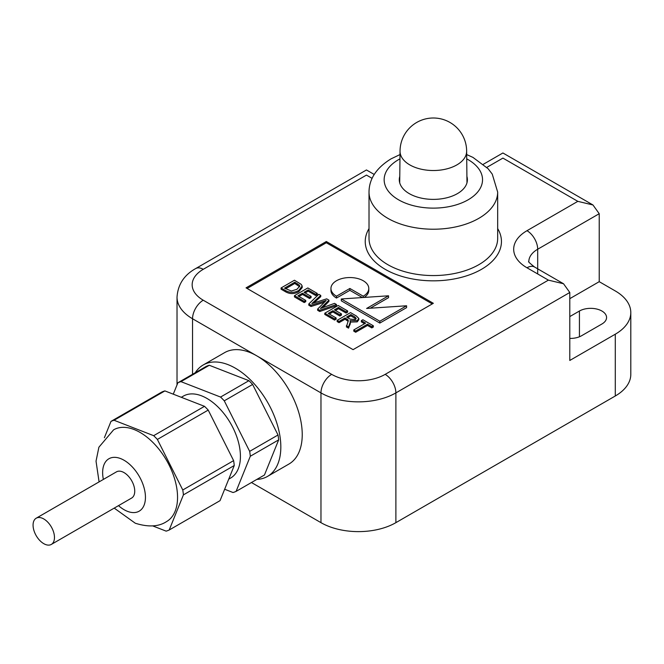 <?xml version="1.0" encoding="UTF-8"?>
<svg xmlns="http://www.w3.org/2000/svg" width="664" height="664" viewBox="0 0 664 664"><rect width="100%" height="100%" fill="white"/><g stroke="black" fill="none" stroke-linecap="round" stroke-linejoin="round"><path stroke-width="1" d="M45.492 544.497A15.139 8.74 -120 0 0 51.344 544.414A15.139 8.74 -120 0 0 53.294 531.175A15.139 8.74 -120 0 0 42.048 518.119A15.139 8.74 -120 0 0 36.205 518.202A15.139 8.74 -120 0 0 34.246 531.449A15.139 8.74 -120 0 0 45.492 544.497M51.344 544.414L131.605 498.075A15.139 8.74 -120 0 0 133.564 484.828A15.139 8.74 -120 0 0 122.317 471.772A15.139 8.74 -120 0 0 116.474 471.855L36.205 518.202M114.216 508.118L135.307 523.24C148.338 527.299 158.762 526.751 166.581 521.572A52.971 30.585 -120 0 0 173.428 475.216A52.971 30.585 -120 0 0 134.07 429.525A52.971 30.585 -120 0 0 113.61 429.824L98.894 447.212L96.031 461.165L99.085 481.898M228.748 479.134L230.632 478.038A47.302 27.307 -120 0 0 236.749 436.655A47.302 27.307 -120 0 0 201.607 395.852A47.302 27.307 -120 0 0 183.339 396.118L181.297 397.296M336.482 296.194L349.862 288.475L363.241 296.194A18.916 10.923 0 0 0 368.786 288.475A18.916 10.923 0 0 0 357.099 278.382A18.916 10.923 0 0 0 336.482 280.748A18.916 10.923 0 0 0 330.946 288.475A18.916 10.923 0 0 0 336.482 296.194L336.482 298.053L349.862 290.326L362.386 297.555M330.946 288.475L330.946 290.326A18.916 10.923 0 0 0 336.482 298.053M256.852 479.4A64.325 37.142 -120 0 0 267.509 476.412A64.325 37.142 -120 0 0 280.831 446.963A64.325 37.142 -120 0 0 252.752 382.232A64.325 37.142 -120 0 0 203.184 364.993A64.325 37.142 -120 0 0 195.266 372.736M267.509 476.412L288.915 464.053A64.325 37.142 -120 0 0 302.236 434.605A64.325 37.142 -120 0 0 256.752 355.821A64.325 37.142 -120 0 0 224.59 352.642L203.184 364.993M399.778 176.383A34.055 19.663 0 0 0 399.288 179.72A34.055 19.663 0 0 0 420.312 197.889A34.055 19.663 0 0 0 457.421 193.622A34.055 19.663 0 0 0 467.398 179.72A34.055 19.663 0 0 0 466.9 176.383M224.648 489.252L233.022 492.514A61.677 35.607 -120 0 0 236.093 491.385L264.455 475.009L278.664 439.875A61.677 35.607 -120 0 0 278.025 434.995L252.627 384.448A61.677 35.607 -120 0 0 248.917 380.679L209.309 365.275A61.677 35.607 -120 0 0 206.238 366.395L177.877 382.771L173.271 394.175M361.341 320.629L362.884 319.741L373.342 325.783L373.342 327.02L371.798 327.908L367.516 325.435L355.68 332.266L353.787 331.178L353.787 329.942L365.623 323.111L361.341 320.629L361.341 321.866L364.553 323.725M348.185 321.351L345.048 319.193L339.038 322.662L337.154 321.575L337.154 320.338L350.534 312.611L356.336 315.964L358.842 318.504L357.215 320.637L350.069 320.662L350.451 323.069L348.542 328.149L346.376 326.896L348.301 320.646L347.845 319.65L345.048 317.956L339.038 321.426L337.154 320.338M358.842 318.504L358.842 319.741L357.215 321.874L350.451 322.057M364.229 297.43A18.916 10.923 0 0 0 368.786 290.326L368.786 288.475M432.272 303.921L326.314 242.75L247.116 288.475M370.246 308.221L388.548 297.655L388.548 295.795L341.304 298.974L341.304 300.833L379.833 323.077L406.584 307.631L406.584 305.772L366.611 308.461L388.548 295.795M285.86 291.961L281.071 289.189L281.071 287.952L294.451 280.233L301.19 284.35L302.178 286.026L302.203 287.603L298.808 291.629C294.55 294.102 290.234 294.218 285.86 291.961L285.86 290.724L281.071 287.952M317.259 293.405L315.715 294.293L308.171 289.936L304.054 292.309L311.084 296.376L309.54 297.264L302.51 293.206L297.879 295.878L305.764 300.435L305.764 301.672L304.22 302.56L294.451 296.916L294.451 295.679L307.822 287.952L317.259 293.405L317.259 294.633L315.715 295.53L308.171 291.172L305.125 292.932M311.084 296.376L311.084 297.605L309.54 298.501L302.51 294.442L298.949 296.493M324.406 302.228L311.026 306.486L308.793 305.199L308.793 303.963L318.803 294.293L320.753 295.414L320.753 296.65L313.914 302.9M320.753 295.414L311.839 303.564L326.68 298.841L328.946 300.153L328.946 301.39L322.82 307.631M328.946 300.153L320.413 308.511L334.523 303.365L336.465 304.494L336.465 305.731L319.716 311.507L317.641 310.304L317.641 309.075L326.19 300.427L311.026 305.249L311.026 306.486M347.621 310.926L346.077 311.823L338.524 307.465L334.407 309.839L341.445 313.898L339.902 314.794L332.863 310.727L328.232 313.408L336.125 317.956L336.125 319.193L334.581 320.089L324.804 314.445L324.804 313.209L338.183 305.481L347.621 310.926L347.621 312.163L346.077 313.059L338.524 308.702L335.478 310.453M341.445 313.898L341.445 315.134L339.902 316.022L332.863 311.964L329.303 314.022M251.448 482.52L320.969 522.659L320.969 392.897L192.535 318.753L192.535 374.305M372.106 178.35L366.453 175.088C366.453 168.424 366.453 168.424 366.453 175.088L203.242 269.318A37.84 21.846 0 0 0 203.242 300.211L331.668 374.363A37.84 21.846 0 0 0 385.178 374.363L548.398 280.133L563.529 283.752L569.795 292.492L569.795 360.461L615.287 334.199A52.971 30.585 0 0 0 630.8 312.57A52.971 30.585 0 0 0 615.287 290.948L599.227 281.677L599.227 213.708L592.96 204.968L577.829 201.35L502.905 158.098C502.905 151.425 502.905 151.425 502.905 158.098L486.836 167.369M630.8 312.57L630.8 374.363A52.971 30.585 180 0 1 615.287 395.993L615.287 334.199M326.314 241.513L246.045 287.852L353.074 349.646L433.343 303.299L326.314 241.513L326.314 242.75M569.795 292.492L395.885 392.897L395.885 522.659L615.287 395.993M395.885 522.659A52.971 30.585 180 0 1 320.969 522.659M599.227 281.677L569.795 298.667M569.795 338.424A15.894 9.171 0 0 0 581.573 335.743L601.908 324.007A15.894 9.171 0 0 0 606.564 317.517A15.894 9.171 0 0 0 596.753 309.042A15.894 9.171 0 0 0 579.431 311.026L569.795 316.587M363.241 296.194L363.241 297.497M349.862 288.475L349.862 290.326M341.304 298.974L379.833 321.218L379.833 323.077M379.833 321.218L406.584 305.772M302.178 286.026L298.808 290.392C294.55 292.874 290.234 292.982 285.86 290.724M284.499 288.151L291.363 291.023L296.949 289.28L299.746 286.151L299.439 285.213L294.791 282.208L284.499 288.151M298.808 290.392L298.808 291.629M294.791 282.208L294.791 283.445L285.57 288.774M299.63 286.782L294.791 283.445M299.439 285.213L299.439 286.45M297.505 283.777L297.505 285.014M305.764 300.435L304.22 301.323L304.22 302.56M304.22 301.323L294.451 295.679M302.51 293.206L302.51 294.442M309.54 297.264L309.54 298.501M308.171 289.936L308.171 291.172M315.715 294.293L315.715 295.53M311.026 305.249L308.793 303.963M336.465 304.494L319.716 310.271L319.716 311.507M319.716 310.271L317.641 309.075M324.156 305.125L324.156 306.361M336.125 317.956L334.581 318.853L334.581 320.089M334.581 318.853L324.804 313.209M332.863 310.727L332.863 311.964M339.902 314.794L339.902 316.022M338.524 307.465L338.524 308.702M346.077 311.823L346.077 313.059M350.451 321.642L348.542 326.912L346.376 325.659M346.591 317.068L350.169 319.135L355.29 319.567L356.194 318.371L354.866 316.894L350.874 314.595L346.591 317.068M339.038 321.426L339.038 322.662M345.048 317.956L345.048 319.193M347.845 319.65L347.845 320.886M348.542 326.912L348.542 328.149M357.215 320.637L357.215 321.874M350.874 314.595L350.874 315.832L347.662 317.683M355.97 319.01L350.874 315.832M373.342 325.783L371.798 326.671L367.516 324.198L355.68 331.029L355.68 332.266M355.68 331.029L353.787 329.942M367.516 324.198L367.516 325.435M371.798 326.671L371.798 327.908M152.703 525.905L166.133 531.134A61.677 35.607 -120 0 0 169.204 530.005L183.413 494.871A61.677 35.607 -120 0 0 182.774 489.982L157.376 439.435A61.677 35.607 -120 0 0 153.666 435.675L114.059 420.262A61.677 35.607 -120 0 0 110.988 421.391L104.381 437.734M236.093 491.385L250.303 456.251A61.677 35.607 -120 0 0 249.664 451.362L224.266 400.815A61.677 35.607 -120 0 0 220.556 397.055L180.948 381.642A61.677 35.607 -120 0 0 177.877 382.771M220.556 397.055L248.917 380.679M224.266 400.815L252.627 384.448M180.948 381.642L209.309 365.275M250.303 456.251L278.664 439.875M249.664 451.362L278.025 434.995M169.204 530.005L220.041 500.656L234.251 465.522A61.677 35.607 -120 0 0 233.612 460.633L208.214 410.086A61.677 35.607 -120 0 0 204.504 406.327L164.896 390.913A61.677 35.607 -120 0 0 161.825 392.042L110.988 421.391M182.774 489.982L233.612 460.633M183.413 494.871L234.251 465.522M157.376 439.435L208.214 410.086M153.666 435.675L204.504 406.327M114.059 420.262L164.896 390.913M118.499 505.644A30.27 17.48 -120 0 0 127.488 511.346A30.27 17.48 -120 0 0 145.167 493.186A30.27 17.48 -120 0 0 120.599 458.583A30.27 17.48 -120 0 0 103.368 479.425M400.043 151.184A33.3 19.223 0 0 0 400.043 151.301A33.3 19.223 0 0 0 416.212 167.785A33.3 19.223 0 0 0 461.895 161.186A33.3 19.223 0 0 0 466.643 151.301A33.3 19.223 0 0 0 466.643 151.184M369.018 238.426A64.325 37.142 0 0 0 408.725 272.738A64.325 37.142 0 0 0 478.827 264.687A64.325 37.142 0 0 0 497.668 238.426L497.668 192.079A64.325 37.142 180 0 1 478.827 218.34A64.325 37.142 180 0 1 408.725 226.391A64.325 37.142 180 0 1 369.018 192.079L369.018 238.426M497.668 228.59A68.11 39.325 180 0 1 481.5 269.318A68.11 39.325 180 0 1 397.155 274.83A68.11 39.325 180 0 1 369.018 228.59M399.96 158.862A49.194 28.403 0 0 0 398.558 159.642A49.194 28.403 0 0 0 398.558 199.806A49.194 28.403 0 0 0 468.128 199.806A49.194 28.403 0 0 0 466.717 158.862M548.398 280.133L526.992 267.775A45.409 26.211 180 0 1 526.992 230.698L577.829 201.35M385.178 374.363A15.139 8.74 60 0 1 395.885 392.897A52.971 30.585 180 0 1 320.969 392.897A15.139 8.74 120 0 1 331.668 374.363M203.242 300.211A15.139 8.74 120 0 0 192.535 318.753A52.971 30.585 180 0 1 177.022 297.123L177.022 384.888M537.691 273.95L537.691 249.232A30.27 17.48 0 0 0 528.826 261.591L528.826 261.591C527.78 261.317 529.689 263.127 534.553 267.019L563.529 283.752M599.227 213.708L537.691 249.232A15.139 8.74 60 0 0 526.992 230.698M323.932 301.141L323.932 302.377M313.939 301.647L313.939 302.884M346.973 319.077L346.973 320.314M350.036 323.509L350.036 324.746M354.866 316.894L354.866 318.131M374.214 174.449L366.453 169.967L195.672 268.571A15.139 8.74 60 0 1 203.242 269.318M526.992 267.775A15.139 8.74 -60 0 1 534.553 267.019M579.431 336.781L579.431 311.026M466.643 151.234L466.975 182.824M466.643 151.301A33.3 33.3 0 0 0 444.241 119.835A33.3 33.3 0 0 0 400.043 151.301M497.668 192.079L492.248 174.101L488.14 168.747L472.959 157.401L466.676 154.563M400.01 154.563L390.988 158.887C376.422 167.884 369.093 178.948 369.018 192.079M195.672 268.571C184.111 275.012 177.894 284.532 177.022 297.123M483.409 164.232L502.905 152.977L592.96 204.968M400.043 151.234L399.711 182.824"/></g></svg>
